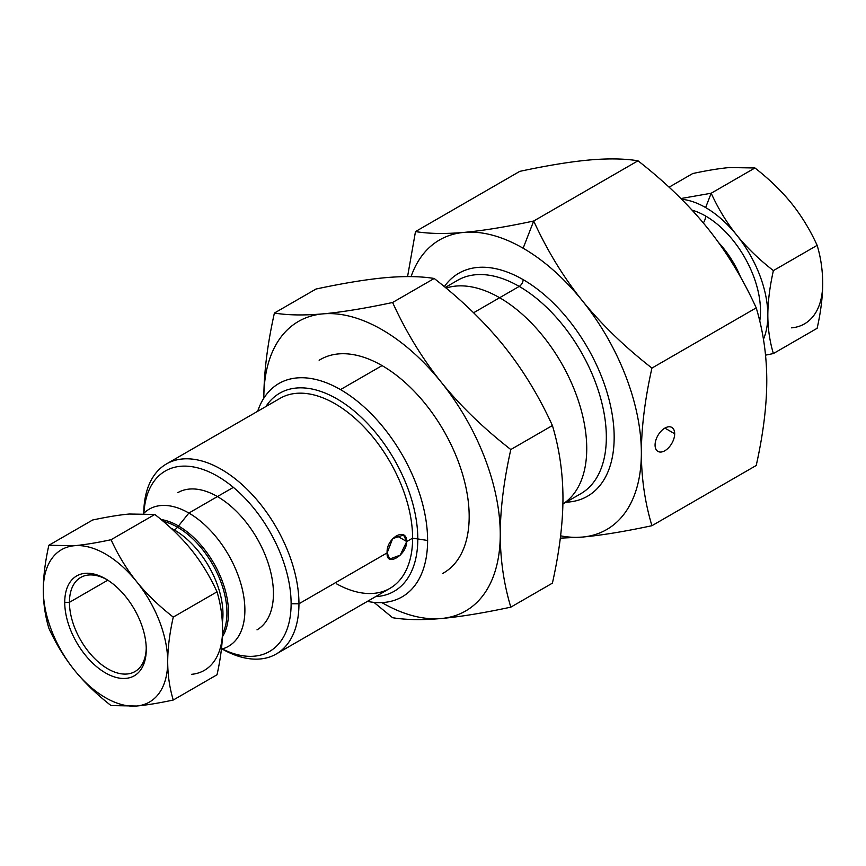 <?xml version="1.0" encoding="UTF-8"?>
<svg xmlns="http://www.w3.org/2000/svg" width="866" height="866" viewBox="0 0 866 866"><rect width="100%" height="100%" fill="white"/><g stroke="black" fill="none" stroke-linecap="round" stroke-linejoin="round"><path stroke-width="1.3" d="M387.145 552.865L389.7 559.025L400.157 555.193L406.739 541.553L412.617 538.154L427.609 540.471A123.189 71.12 60 0 1 367.4 601.383A123.189 71.12 60 0 0 402.095 596.869A123.189 71.12 60 0 0 427.609 540.471A123.189 71.12 60 0 0 340.5 389.603A123.189 71.12 60 0 1 427.609 540.471L412.617 538.154A109.744 63.359 -120 0 1 389.884 588.393L276.222 654.014A109.744 63.359 -120 0 0 298.954 603.775L387.145 552.865C385.868 567.414 406.674 555.409 406.739 541.553C406.674 526.214 385.868 538.219 387.145 552.865L298.954 603.775A109.744 63.359 -120 0 0 221.707 469.567A109.744 63.359 -120 0 0 143.756 513.365A109.744 63.359 -120 0 1 166.489 463.927L280.14 398.306A109.744 63.359 60 0 1 364.716 427.707A109.744 63.359 60 0 1 412.617 538.154L406.739 541.553L403.556 535.026L392.666 538.609L387.145 552.865M396.325 535.534L406.739 541.553L396.325 535.534M166.489 463.927A109.744 63.359 -120 0 1 251.053 493.328A109.744 63.359 -120 0 1 298.954 603.775L291.117 603.775A104.201 60.165 -120 0 0 219.856 477.599A104.201 60.165 -120 0 0 143.908 513.213A104.201 60.165 -120 0 1 219.856 477.599A104.201 60.165 -120 0 1 291.117 603.775A104.201 60.165 -120 0 1 222.27 648.926A104.201 60.165 -120 0 0 291.117 603.775L298.954 603.775A109.744 63.359 -120 0 1 222.053 648.98A109.744 63.359 -120 0 0 276.222 654.014M280.032 398.371A109.744 63.359 60 0 1 364.64 427.631A109.744 63.359 60 0 1 412.617 538.154A109.744 63.359 -120 0 1 336.603 583.857M257.657 411.296A123.189 71.12 60 0 1 340.5 389.603A123.189 71.12 60 0 0 278.906 383.497A123.189 71.12 60 0 0 257.657 411.296M457.594 280.335A123.189 71.12 60 0 1 457.627 280.313A123.189 71.12 60 0 1 519.221 286.419L473.594 312.756L519.221 286.419A123.189 71.12 60 0 1 599.705 394.972A123.189 71.12 60 0 1 580.815 493.685A123.189 71.12 60 0 1 580.783 493.707M382.068 365.604L340.5 389.603L382.068 365.604M445.297 287.436L457.627 280.313A123.189 71.12 60 0 1 519.221 286.419A123.189 71.12 60 0 1 599.705 394.972A123.189 71.12 60 0 1 580.815 493.685L562.9 504.023M519.221 286.419A5.542 3.204 120 0 0 523.14 279.631A128.731 74.324 60 0 1 611.439 410.181A128.731 74.324 60 0 1 566.05 502.204A128.731 74.324 60 0 0 611.439 410.181A128.731 74.324 60 0 0 523.14 279.631A128.731 74.324 60 0 0 444.334 286.646A128.731 74.324 60 0 1 523.14 279.631A5.542 3.204 120 0 1 519.221 286.419M560.605 535.837A167.181 96.527 -120 0 0 582.255 537.082L560.313 538.154L582.255 537.082A167.181 96.527 60 0 0 641.36 452.994C641.425 478.249 644.943 502.486 651.925 525.705C624.494 531.562 601.275 535.35 582.255 537.082A167.181 96.527 -120 0 1 560.605 535.837M411.069 276.611A167.181 96.527 60 0 1 464.035 232.391A167.181 96.527 60 0 1 523.14 248.228A167.181 96.527 60 0 1 582.255 300.643A167.181 96.527 60 0 1 641.36 452.994A167.181 96.527 60 0 1 582.255 537.082C601.275 535.35 624.494 531.562 651.925 525.705L756.224 465.486L651.925 525.705C644.943 502.486 641.425 478.249 641.36 452.994A167.181 96.527 60 0 0 582.255 300.643C601.285 324.209 624.505 346.692 651.925 368.082C644.943 399.367 641.414 427.674 641.36 452.994C641.414 427.674 644.943 399.367 651.925 368.082C624.505 346.692 601.285 324.209 582.255 300.643A167.181 96.527 60 0 0 523.14 248.228L533.705 221.014C547.16 250.48 563.344 277.023 582.255 300.643C563.344 277.023 547.16 250.48 533.705 221.014L523.14 248.228A167.181 96.527 60 0 0 464.035 232.391C483.066 230.67 506.285 226.87 533.705 221.014L638.004 160.795C665.434 182.196 688.654 204.679 707.674 228.234C726.585 251.865 742.768 278.408 756.224 307.863C763.206 331.083 766.724 355.331 766.778 380.575C766.724 405.905 763.206 434.212 756.224 465.486C763.206 434.212 766.724 405.905 766.778 380.575C766.724 355.331 763.206 331.083 756.224 307.863L651.925 368.082L756.224 307.863C742.768 278.408 726.585 251.865 707.674 228.234C688.654 204.679 665.434 182.196 638.004 160.795L533.705 221.014C506.285 226.87 483.066 230.67 464.035 232.391A167.181 96.527 60 0 0 411.069 276.611M415.485 231.579C428.941 233.777 445.124 234.058 464.035 232.391C445.124 234.058 428.941 233.777 415.485 231.579L407.572 276.59L415.485 231.579L519.784 171.36C547.215 165.503 570.434 161.715 589.454 159.983C608.365 158.326 624.548 158.597 638.004 160.795C624.548 158.597 608.365 158.326 589.454 159.983C570.434 161.715 547.215 165.503 519.784 171.36L415.485 231.579M655.075 445.07A13.856 8 120 0 0 664.882 450.721A13.856 8 120 0 0 674.679 433.758A13.856 8 120 0 0 664.882 428.096A13.856 8 120 0 0 655.075 445.07A13.856 8 120 0 0 657.954 451.413A13.856 8 120 0 0 668.628 447.7A13.856 8 120 0 0 674.679 433.758A13.856 8 120 0 0 671.81 427.414A13.856 8 120 0 0 661.126 431.127A13.856 8 120 0 0 655.075 445.07M664.882 428.096L674.679 433.758L664.882 428.096M562.911 503.969A123.189 71.12 -120 0 0 586.737 448.61A123.189 71.12 -120 0 0 537.851 329.989A123.189 71.12 -120 0 0 446.055 288.075M265.905 406.522A114.388 66.043 60 0 1 279.718 393.196A114.388 66.043 60 0 1 367.866 423.842A114.388 66.043 60 0 1 417.802 538.955A114.388 66.043 60 0 1 394.106 591.326A114.388 66.043 60 0 1 375.66 596.609M256.996 629.853A79.207 45.725 -120 0 0 257.04 629.831A79.207 45.725 -120 0 0 273.44 593.567A79.207 45.725 -120 0 0 238.864 513.863A79.207 45.725 -120 0 0 177.833 492.646A79.207 45.725 -120 0 0 177.79 492.667M315.993 289.038C343.391 283.182 366.61 279.393 385.651 277.661C404.584 276.005 420.757 276.276 434.202 278.473C461.6 299.853 484.819 322.325 503.86 345.913C522.783 369.565 538.966 396.108 552.411 425.531C559.382 448.729 562.9 472.966 562.965 498.242C562.9 523.594 559.382 551.891 552.411 583.143L510.81 607.153C483.412 613.009 460.192 616.798 441.151 618.53C422.229 620.186 406.046 619.915 392.601 617.718L373.95 602.368L392.601 617.718C406.046 619.915 422.229 620.186 441.151 618.53A167.17 96.516 -120 0 0 500.256 534.441C500.321 559.728 503.839 583.965 510.81 607.153C483.412 613.009 460.192 616.798 441.151 618.53A167.17 96.516 60 0 1 381.863 602.584A167.17 96.516 60 0 0 441.151 618.53A167.17 96.516 -120 0 0 500.256 534.441C500.321 559.728 503.839 583.965 510.81 607.153L552.411 583.143C559.382 551.891 562.9 523.594 562.965 498.242C562.9 472.966 559.382 448.729 552.411 425.531L510.81 449.541C503.839 480.792 500.321 509.1 500.256 534.441A167.17 96.516 60 0 0 441.151 382.112C460.203 405.699 483.423 428.172 510.81 449.541C503.839 480.792 500.321 509.1 500.256 534.441A167.17 96.516 60 0 0 441.151 382.112C460.203 405.699 483.423 428.172 510.81 449.541L552.411 425.531C538.966 396.108 522.783 369.565 503.86 345.913C484.819 322.325 461.6 299.853 434.202 278.473L392.601 302.494C406.046 331.916 422.229 358.459 441.151 382.112A167.17 96.516 60 0 0 322.942 313.871C341.994 312.139 365.214 308.339 392.601 302.494C406.046 331.916 422.229 358.459 441.151 382.112A167.17 96.516 60 0 0 322.942 313.871A167.17 96.516 -120 0 0 263.838 397.949C263.903 372.596 267.421 344.3 274.403 313.048C287.837 315.256 304.02 315.527 322.942 313.871C341.994 312.139 365.214 308.339 392.601 302.494L434.202 278.473C420.757 276.276 404.584 276.005 385.651 277.661C366.61 279.393 343.391 283.182 315.993 289.038L274.403 313.048C287.837 315.256 304.02 315.527 322.942 313.871A167.17 96.516 -120 0 0 263.838 397.949C263.903 372.596 267.421 344.3 274.403 313.048L315.993 289.038M319.143 360.267A123.221 71.142 60 0 1 320.442 359.487A123.221 71.142 60 0 1 435.089 417.001A123.221 71.142 60 0 1 457.508 560.064A123.221 71.142 60 0 1 443.663 572.902A123.221 71.142 60 0 1 442.331 573.638M740.722 277.412A68.728 39.684 -120 0 0 718.553 242.534A68.728 39.684 -120 0 1 740.722 277.412M705.628 216.024A8.866 5.12 -60 0 1 703.333 222.941A8.866 5.12 -60 0 0 705.628 216.024A77.594 44.805 -120 0 1 759.742 321.091A77.594 44.805 -120 0 0 705.628 216.024A77.594 44.805 60 0 0 692.096 210.167A77.594 44.805 60 0 1 705.628 216.024M763.433 339.266A87.964 50.791 -120 0 0 767.828 315.289A87.964 50.791 -120 0 0 736.728 235.13A87.964 50.791 -120 0 0 705.628 207.559A87.964 50.791 -120 0 0 681.639 199.267A87.964 50.791 -120 0 1 705.628 207.559L711.181 193.237L680.914 198.541L711.181 193.237L754.946 167.972L729.399 167.549C719.375 168.459 707.154 170.45 692.746 173.536C707.154 170.45 719.375 168.459 729.399 167.549L754.946 167.972C769.354 179.219 781.576 191.05 791.6 203.456C781.576 191.05 769.354 179.219 754.946 167.972L711.181 193.237L705.628 207.559A87.964 50.791 -120 0 1 736.728 235.13C726.769 222.692 718.26 208.728 711.181 193.237C718.26 208.728 726.769 222.692 736.728 235.13C746.752 247.546 758.973 259.367 773.381 270.614C758.973 259.367 746.752 247.546 736.728 235.13A87.964 50.791 -120 0 1 767.828 315.289C767.861 301.953 769.712 287.057 773.381 270.614L817.147 245.349C810.067 229.869 801.559 215.905 791.6 203.456C801.559 215.905 810.067 229.869 817.147 245.349C820.816 257.559 822.668 270.311 822.7 283.615C822.668 270.311 820.816 257.559 817.147 245.349L773.381 270.614C769.712 287.057 767.861 301.953 767.828 315.289A87.964 50.791 -120 0 1 763.433 339.266M765.544 355.157L773.381 353.555C769.712 341.345 767.861 328.593 767.828 315.289C767.861 328.593 769.712 341.345 773.381 353.555L817.147 328.29C820.816 311.836 822.668 296.951 822.7 283.615A87.964 50.791 -120 0 1 791.6 327.857A87.964 50.791 -120 0 0 822.7 283.615C822.668 296.951 820.816 311.836 817.147 328.29L773.381 353.555L765.544 355.157M669.082 187.197L692.746 173.536L669.082 187.197M188.875 513.051L233.365 487.363L188.875 513.051A79.207 45.725 60 0 1 240.618 582.85A79.207 45.725 60 0 1 228.483 646.317A79.207 45.725 60 0 1 221.415 649.154A79.207 45.725 60 0 0 242.22 588.793A79.207 45.725 60 0 0 188.875 513.051A79.207 45.725 -120 0 0 149.277 509.132A79.207 45.725 -120 0 0 143.626 513.495A79.207 45.725 -120 0 1 188.875 513.051L177.508 527.199A69.919 40.366 -120 0 0 163.328 521.419A69.919 40.366 -120 0 1 177.508 527.199A69.919 40.366 60 0 1 222.519 633.88A69.919 40.366 60 0 0 177.508 527.199L188.875 513.051M174.369 529.981A8.866 5.12 120 0 0 177.508 527.199A8.866 5.12 120 0 1 174.369 529.981A68.728 39.684 60 0 1 222.367 622.589A68.728 39.684 60 0 0 174.369 529.981A68.728 39.684 -120 0 0 170.948 528.152A68.728 39.684 -120 0 1 174.369 529.981L173.471 530.501L174.369 529.981M222.573 630.091A87.964 50.791 60 0 1 191.473 674.333A87.964 50.791 60 0 0 222.573 630.091C222.54 643.427 220.689 658.322 217.02 674.766L173.254 700.031C158.835 703.116 146.625 705.108 136.601 706.017L111.054 705.584C96.635 694.337 84.424 682.516 74.4 670.111C64.441 657.662 55.922 643.698 48.853 628.207C45.184 616.007 43.332 603.256 43.3 589.952C43.332 576.615 45.184 561.72 48.853 545.277L74.4 545.71C84.424 544.79 96.646 542.798 111.054 539.724C118.133 555.203 126.642 569.168 136.601 581.616C146.625 594.022 158.846 605.854 173.254 617.101C169.584 633.544 167.733 648.439 167.701 661.776C167.733 675.079 169.584 687.831 173.254 700.031C158.835 703.116 146.625 705.108 136.601 706.017L111.054 705.584C96.635 694.337 84.424 682.516 74.4 670.111A87.964 50.791 60 0 1 43.3 589.952A87.964 50.791 60 0 1 74.4 545.71C84.424 544.79 96.646 542.798 111.054 539.724C118.133 555.203 126.642 569.168 136.601 581.616C146.625 594.022 158.846 605.854 173.254 617.101C169.584 633.544 167.733 648.439 167.701 661.776A87.964 50.791 60 0 1 136.601 706.017A87.964 50.791 -120 0 1 74.4 670.111A87.964 50.791 60 0 1 43.3 589.952A87.964 50.791 60 0 1 74.4 545.71A87.964 50.791 -120 0 1 136.601 581.616A87.964 50.791 60 0 1 167.701 661.776A87.964 50.791 60 0 1 136.601 706.017A87.964 50.791 -120 0 1 74.4 670.111C64.441 657.662 55.922 643.698 48.853 628.207C45.184 616.007 43.332 603.256 43.3 589.952C43.332 576.615 45.184 561.72 48.853 545.277L74.4 545.71A87.964 50.791 -120 0 1 136.601 581.616A87.964 50.791 60 0 1 167.701 661.776C167.733 675.079 169.584 687.831 173.254 700.031L217.02 674.766C220.689 658.322 222.54 643.427 222.573 630.091C222.54 616.798 220.689 604.035 217.02 591.835L173.254 617.101L217.02 591.835C220.689 604.035 222.54 616.798 222.573 630.091M129.272 514.025L154.819 514.458C169.227 525.705 181.449 537.526 191.473 549.942C201.432 562.38 209.94 576.345 217.02 591.835C209.94 576.345 201.432 562.38 191.473 549.942C181.449 537.526 169.227 525.705 154.819 514.458L111.054 539.724L154.819 514.458L129.272 514.025C119.248 514.934 107.027 516.937 92.619 520.011L48.853 545.277L92.619 520.011C107.027 516.937 119.248 514.934 129.272 514.025M146.257 649.392A57.643 33.287 60 0 1 105.5 672.925A57.643 33.287 60 0 1 64.733 602.325A57.643 33.287 60 0 1 105.5 578.791A57.643 33.287 60 0 1 146.257 649.392L146.257 649.392A57.643 33.287 60 0 1 105.5 672.925A57.643 33.287 60 0 1 64.733 602.325L69.442 602.325A54.32 31.36 60 0 1 106.691 579.506A54.32 31.36 60 0 0 80.69 577.46L80.69 577.46A54.32 31.36 60 0 0 69.442 602.325L107.785 580.188L69.442 602.325L64.733 602.325A57.643 33.287 60 0 1 105.5 578.791A57.643 33.287 60 0 1 146.257 649.392M146.246 648.006A54.32 31.36 60 0 1 107.276 668.52A54.32 31.36 60 0 1 69.442 602.325A54.32 31.36 60 0 0 93.149 656.991A54.32 31.36 60 0 0 135.009 671.551A54.32 31.36 60 0 0 146.246 648.006M222.421 636.683A70.731 40.832 -120 0 0 228.505 612.598A70.731 40.832 -120 0 0 178.493 525.976A70.731 40.832 -120 0 0 161.087 519.535"/></g></svg>
